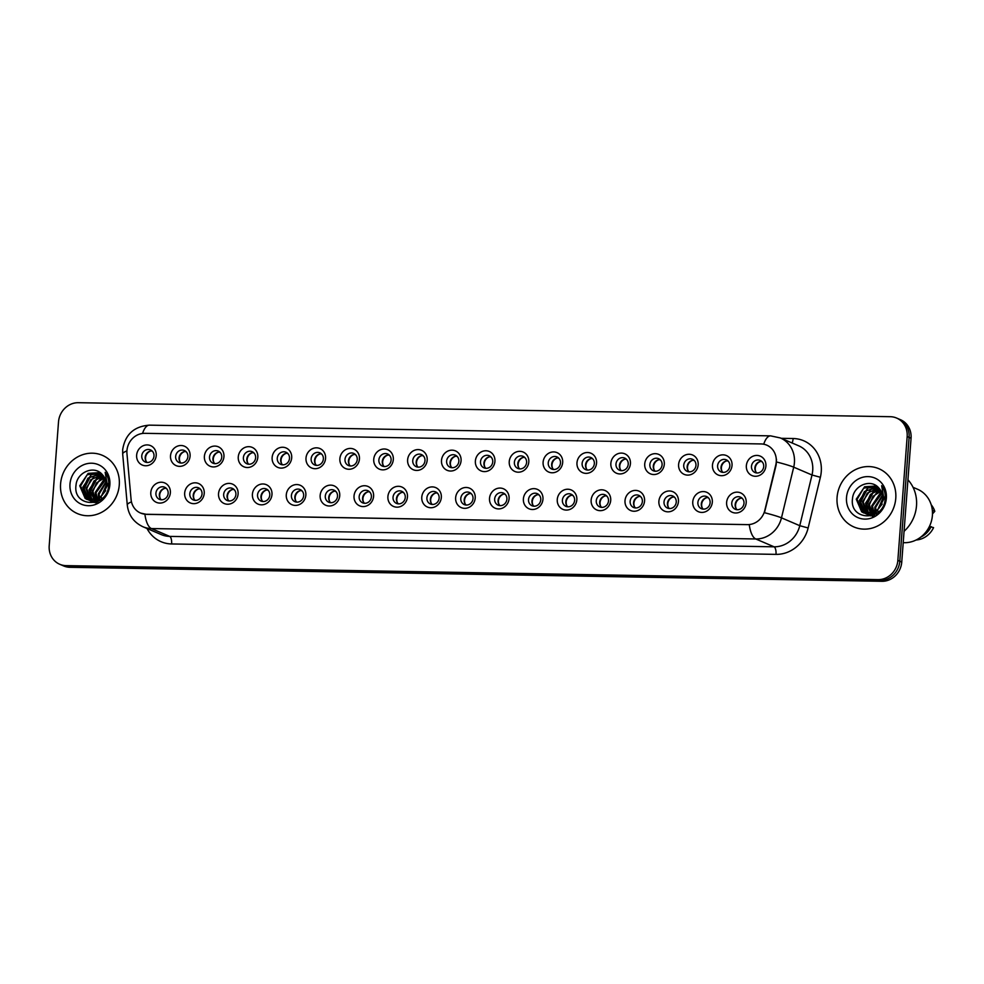 <?xml version="1.0" encoding="UTF-8"?>
<svg xmlns="http://www.w3.org/2000/svg" width="984" height="984" viewBox="0 0 984 984"><rect width="100%" height="100%" fill="white"/><g stroke="black" fill="none" stroke-linecap="round" stroke-linejoin="round"><path stroke-width="1.48" d="M204.229 493.402A10.566 9.668 113.2 0 1 193.663 503.66A10.566 9.668 113.2 0 1 184.672 493.07A10.566 9.668 113.2 0 1 195.238 482.812A10.566 9.668 113.2 0 1 204.229 493.402M189.801 493.759A6.605 6.039 -66.8 0 0 193.307 499.933A6.605 6.039 -66.8 0 0 202.028 493.968A6.605 6.039 -66.8 0 0 198.51 487.793A6.605 6.039 -66.8 0 0 189.801 493.759M238.103 493.98A10.566 9.668 113.2 0 1 227.538 504.238A10.566 9.668 113.2 0 1 218.534 493.648A10.566 9.668 113.2 0 1 229.112 483.39A10.566 9.668 113.2 0 1 238.103 493.98M223.675 494.337A6.605 6.039 -66.8 0 0 227.181 500.512A6.605 6.039 -66.8 0 0 235.902 494.546A6.605 6.039 -66.8 0 0 232.384 488.384A6.605 6.039 -66.8 0 0 223.675 494.337M271.978 494.571A10.566 9.668 113.2 0 1 261.412 504.829A10.566 9.668 113.2 0 1 252.408 494.239A10.566 9.668 113.2 0 1 262.974 483.98A10.566 9.668 113.2 0 1 271.978 494.571M257.55 494.927A6.605 6.039 -66.8 0 0 261.055 501.09A6.605 6.039 -66.8 0 0 269.776 495.137A6.605 6.039 -66.8 0 0 266.258 488.962A6.605 6.039 -66.8 0 0 257.55 494.927M305.852 495.149A10.566 9.668 113.2 0 1 295.286 505.407A10.566 9.668 113.2 0 1 286.282 494.817A10.566 9.668 113.2 0 1 296.848 484.558A10.566 9.668 113.2 0 1 305.852 495.149M291.412 495.506A6.605 6.039 -66.8 0 0 294.929 501.68A6.605 6.039 -66.8 0 0 303.65 495.715A6.605 6.039 -66.8 0 0 300.132 489.54A6.605 6.039 -66.8 0 0 291.412 495.506M339.726 495.739A10.566 9.668 113.2 0 1 329.16 505.997A10.566 9.668 113.2 0 1 320.157 495.395A10.566 9.668 113.2 0 1 330.722 485.137A10.566 9.668 113.2 0 1 339.726 495.739M325.286 496.096A6.605 6.039 -66.8 0 0 328.804 502.258A6.605 6.039 -66.8 0 0 337.512 496.305A6.605 6.039 -66.8 0 0 334.007 490.13A6.605 6.039 -66.8 0 0 325.286 496.096M373.6 496.317A10.566 9.668 113.2 0 1 363.034 506.576A10.566 9.668 113.2 0 1 354.031 495.985A10.566 9.668 113.2 0 1 364.597 485.727A10.566 9.668 113.2 0 1 373.6 496.317M359.16 496.674A6.605 6.039 -66.8 0 0 362.678 502.849A6.605 6.039 -66.8 0 0 371.386 496.883A6.605 6.039 -66.8 0 0 367.881 490.708A6.605 6.039 -66.8 0 0 359.16 496.674M407.462 496.908A10.566 9.668 113.2 0 1 396.896 507.166A10.566 9.668 113.2 0 1 387.905 496.563A10.566 9.668 113.2 0 1 398.471 486.305A10.566 9.668 113.2 0 1 407.462 496.908M393.034 497.264A6.605 6.039 -66.8 0 0 396.552 503.427A6.605 6.039 -66.8 0 0 405.26 497.474A6.605 6.039 -66.8 0 0 401.743 491.299A6.605 6.039 -66.8 0 0 393.034 497.264M441.336 497.486A10.566 9.668 113.2 0 1 430.771 507.744A10.566 9.668 113.2 0 1 421.779 497.154A10.566 9.668 113.2 0 1 432.345 486.896A10.566 9.668 113.2 0 1 441.336 497.486M426.908 497.842A6.605 6.039 -66.8 0 0 430.426 504.017A6.605 6.039 -66.8 0 0 439.135 498.052A6.605 6.039 -66.8 0 0 435.617 491.877A6.605 6.039 -66.8 0 0 426.908 497.842M475.211 498.076A10.566 9.668 113.2 0 1 464.645 508.334A10.566 9.668 113.2 0 1 455.641 497.732A10.566 9.668 113.2 0 1 466.219 487.474A10.566 9.668 113.2 0 1 475.211 498.076M460.783 498.421A6.605 6.039 -66.8 0 0 464.288 504.595A6.605 6.039 -66.8 0 0 473.009 498.642A6.605 6.039 -66.8 0 0 469.491 492.467A6.605 6.039 -66.8 0 0 460.783 498.421M509.085 498.654A10.566 9.668 113.2 0 1 498.519 508.912A10.566 9.668 113.2 0 1 489.515 498.322A10.566 9.668 113.2 0 1 500.081 488.064A10.566 9.668 113.2 0 1 509.085 498.654M494.657 499.011A6.605 6.039 -66.8 0 0 498.162 505.186A6.605 6.039 -66.8 0 0 506.883 499.22A6.605 6.039 -66.8 0 0 503.365 493.046A6.605 6.039 -66.8 0 0 494.657 499.011M542.959 499.245A10.566 9.668 113.2 0 1 532.393 509.503A10.566 9.668 113.2 0 1 523.39 498.9A10.566 9.668 113.2 0 1 533.955 488.642A10.566 9.668 113.2 0 1 542.959 499.245M528.519 499.589A6.605 6.039 -66.8 0 0 532.037 505.764A6.605 6.039 -66.8 0 0 540.757 499.811A6.605 6.039 -66.8 0 0 537.239 493.636A6.605 6.039 -66.8 0 0 528.519 499.589M576.833 499.823A10.566 9.668 113.2 0 1 566.267 510.081A10.566 9.668 113.2 0 1 557.264 499.491A10.566 9.668 113.2 0 1 567.829 489.233A10.566 9.668 113.2 0 1 576.833 499.823M562.393 500.179A6.605 6.039 -66.8 0 0 565.911 506.354A6.605 6.039 -66.8 0 0 574.619 500.389A6.605 6.039 -66.8 0 0 571.114 494.214A6.605 6.039 -66.8 0 0 562.393 500.179M610.707 500.413A10.566 9.668 113.2 0 1 600.142 510.671A10.566 9.668 113.2 0 1 591.138 500.069A10.566 9.668 113.2 0 1 601.704 489.811A10.566 9.668 113.2 0 1 610.707 500.413M596.267 500.758A6.605 6.039 -66.8 0 0 599.785 506.932A6.605 6.039 -66.8 0 0 608.493 500.967A6.605 6.039 -66.8 0 0 604.988 494.804A6.605 6.039 -66.8 0 0 596.267 500.758M644.569 500.991A10.566 9.668 113.2 0 1 634.004 511.249A10.566 9.668 113.2 0 1 625.012 500.659A10.566 9.668 113.2 0 1 635.578 490.401A10.566 9.668 113.2 0 1 644.569 500.991M630.141 501.348A6.605 6.039 -66.8 0 0 633.659 507.523A6.605 6.039 -66.8 0 0 642.367 501.557A6.605 6.039 -66.8 0 0 638.862 495.382A6.605 6.039 -66.8 0 0 630.141 501.348M678.443 501.582A10.566 9.668 113.2 0 1 667.878 511.84A10.566 9.668 113.2 0 1 658.886 501.237A10.566 9.668 113.2 0 1 669.452 490.979A10.566 9.668 113.2 0 1 678.443 501.582M664.015 501.926A6.605 6.039 -66.8 0 0 667.533 508.101A6.605 6.039 -66.8 0 0 676.242 502.135A6.605 6.039 -66.8 0 0 672.724 495.973A6.605 6.039 -66.8 0 0 664.015 501.926M712.318 502.16A10.566 9.668 113.2 0 1 701.752 512.418A10.566 9.668 113.2 0 1 692.761 501.828A10.566 9.668 113.2 0 1 703.326 491.569A10.566 9.668 113.2 0 1 712.318 502.16M697.89 502.517A6.605 6.039 -66.8 0 0 701.395 508.691A6.605 6.039 -66.8 0 0 710.116 502.726A6.605 6.039 -66.8 0 0 706.598 496.551A6.605 6.039 -66.8 0 0 697.89 502.517M746.192 502.75A10.566 9.668 113.2 0 1 735.626 512.996A10.566 9.668 113.2 0 1 726.622 502.406A10.566 9.668 113.2 0 1 737.188 492.148A10.566 9.668 113.2 0 1 746.192 502.75M731.764 503.095A6.605 6.039 -66.8 0 0 735.269 509.269A6.605 6.039 -66.8 0 0 743.99 503.304A6.605 6.039 -66.8 0 0 740.472 497.141A6.605 6.039 -66.8 0 0 731.764 503.095M170.355 492.824A10.566 9.668 113.2 0 1 159.789 503.082A10.566 9.668 113.2 0 1 150.798 492.48A10.566 9.668 113.2 0 1 161.364 482.221A10.566 9.668 113.2 0 1 170.355 492.824M155.927 493.168A6.605 6.039 -66.8 0 0 159.445 499.343A6.605 6.039 -66.8 0 0 168.153 493.378A6.605 6.039 -66.8 0 0 164.635 487.215A6.605 6.039 -66.8 0 0 155.927 493.168M190.084 456.096A10.566 9.668 113.2 0 1 179.518 466.354A10.566 9.668 113.2 0 1 170.515 455.764A10.566 9.668 113.2 0 1 181.081 445.506A10.566 9.668 113.2 0 1 190.084 456.096M175.644 456.453A6.605 6.039 -66.8 0 0 179.162 462.615A6.605 6.039 -66.8 0 0 187.87 456.662A6.605 6.039 -66.8 0 0 184.365 450.488A6.605 6.039 -66.8 0 0 175.644 456.453M223.946 456.674A10.566 9.668 113.2 0 1 213.38 466.933A10.566 9.668 113.2 0 1 204.389 456.342A10.566 9.668 113.2 0 1 214.955 446.084A10.566 9.668 113.2 0 1 223.946 456.674M209.518 457.031A6.605 6.039 -66.8 0 0 213.036 463.206A6.605 6.039 -66.8 0 0 221.744 457.24A6.605 6.039 -66.8 0 0 218.227 451.066A6.605 6.039 -66.8 0 0 209.518 457.031M257.82 457.265A10.566 9.668 113.2 0 1 247.255 467.523A10.566 9.668 113.2 0 1 238.263 456.92A10.566 9.668 113.2 0 1 248.829 446.674A10.566 9.668 113.2 0 1 257.82 457.265M243.392 457.622A6.605 6.039 -66.8 0 0 246.91 463.784A6.605 6.039 -66.8 0 0 255.619 457.831A6.605 6.039 -66.8 0 0 252.101 451.656A6.605 6.039 -66.8 0 0 243.392 457.622M291.695 457.843A10.566 9.668 113.2 0 1 281.129 468.101A10.566 9.668 113.2 0 1 272.137 457.511A10.566 9.668 113.2 0 1 282.703 447.253A10.566 9.668 113.2 0 1 291.695 457.843M277.267 458.2A6.605 6.039 -66.8 0 0 280.772 464.374A6.605 6.039 -66.8 0 0 289.493 458.409A6.605 6.039 -66.8 0 0 285.975 452.234A6.605 6.039 -66.8 0 0 277.267 458.2M325.569 458.433A10.566 9.668 113.2 0 1 315.003 468.692A10.566 9.668 113.2 0 1 305.999 458.089A10.566 9.668 113.2 0 1 316.565 447.831A10.566 9.668 113.2 0 1 325.569 458.433M311.141 458.79A6.605 6.039 -66.8 0 0 314.646 464.952A6.605 6.039 -66.8 0 0 323.367 458.999A6.605 6.039 -66.8 0 0 319.849 452.824A6.605 6.039 -66.8 0 0 311.141 458.79M359.443 459.011A10.566 9.668 113.2 0 1 348.877 469.27A10.566 9.668 113.2 0 1 339.874 458.679A10.566 9.668 113.2 0 1 350.439 448.421A10.566 9.668 113.2 0 1 359.443 459.011M345.003 459.368A6.605 6.039 -66.8 0 0 348.521 465.543A6.605 6.039 -66.8 0 0 357.241 459.577A6.605 6.039 -66.8 0 0 353.723 453.403A6.605 6.039 -66.8 0 0 345.003 459.368M393.317 459.602A10.566 9.668 113.2 0 1 382.751 469.86A10.566 9.668 113.2 0 1 373.748 459.257A10.566 9.668 113.2 0 1 384.313 448.999A10.566 9.668 113.2 0 1 393.317 459.602M378.877 459.946A6.605 6.039 -66.8 0 0 382.395 466.121A6.605 6.039 -66.8 0 0 391.103 460.168A6.605 6.039 -66.8 0 0 387.598 453.993A6.605 6.039 -66.8 0 0 378.877 459.946M427.191 460.18A10.566 9.668 113.2 0 1 416.626 470.438A10.566 9.668 113.2 0 1 407.622 459.848A10.566 9.668 113.2 0 1 418.188 449.59A10.566 9.668 113.2 0 1 427.191 460.18M412.751 460.537A6.605 6.039 -66.8 0 0 416.269 466.711A6.605 6.039 -66.8 0 0 424.977 460.746A6.605 6.039 -66.8 0 0 421.472 454.571A6.605 6.039 -66.8 0 0 412.751 460.537M461.066 460.77A10.566 9.668 113.2 0 1 450.488 471.028A10.566 9.668 113.2 0 1 441.496 460.426A10.566 9.668 113.2 0 1 452.062 450.168A10.566 9.668 113.2 0 1 461.066 460.77M446.625 461.115A6.605 6.039 -66.8 0 0 450.143 467.289A6.605 6.039 -66.8 0 0 458.851 461.336A6.605 6.039 -66.8 0 0 455.346 455.161A6.605 6.039 -66.8 0 0 446.625 461.115M494.927 461.348A10.566 9.668 113.2 0 1 484.362 471.607A10.566 9.668 113.2 0 1 475.37 461.016A10.566 9.668 113.2 0 1 485.936 450.758A10.566 9.668 113.2 0 1 494.927 461.348M480.499 461.705A6.605 6.039 -66.8 0 0 484.017 467.88A6.605 6.039 -66.8 0 0 492.726 461.914A6.605 6.039 -66.8 0 0 489.208 455.74A6.605 6.039 -66.8 0 0 480.499 461.705M528.802 461.939A10.566 9.668 113.2 0 1 518.236 472.197A10.566 9.668 113.2 0 1 509.245 461.594A10.566 9.668 113.2 0 1 519.81 451.336A10.566 9.668 113.2 0 1 528.802 461.939M514.374 462.283A6.605 6.039 -66.8 0 0 517.879 468.458A6.605 6.039 -66.8 0 0 526.6 462.492A6.605 6.039 -66.8 0 0 523.082 456.33A6.605 6.039 -66.8 0 0 514.374 462.283M562.676 462.517A10.566 9.668 113.2 0 1 552.11 472.775A10.566 9.668 113.2 0 1 543.106 462.185A10.566 9.668 113.2 0 1 553.684 451.927A10.566 9.668 113.2 0 1 562.676 462.517M548.248 462.874A6.605 6.039 -66.8 0 0 551.753 469.048A6.605 6.039 -66.8 0 0 560.474 463.083A6.605 6.039 -66.8 0 0 556.956 456.908A6.605 6.039 -66.8 0 0 548.248 462.874M596.55 463.107A10.566 9.668 113.2 0 1 585.984 473.365A10.566 9.668 113.2 0 1 576.981 462.763A10.566 9.668 113.2 0 1 587.546 452.505A10.566 9.668 113.2 0 1 596.55 463.107M582.122 463.452A6.605 6.039 -66.8 0 0 585.628 469.626A6.605 6.039 -66.8 0 0 594.348 463.661A6.605 6.039 -66.8 0 0 590.831 457.498A6.605 6.039 -66.8 0 0 582.122 463.452M630.424 463.685A10.566 9.668 113.2 0 1 619.858 473.944A10.566 9.668 113.2 0 1 610.855 463.353A10.566 9.668 113.2 0 1 621.421 453.095A10.566 9.668 113.2 0 1 630.424 463.685M615.984 464.042A6.605 6.039 -66.8 0 0 619.502 470.217A6.605 6.039 -66.8 0 0 628.222 464.251A6.605 6.039 -66.8 0 0 624.705 458.077A6.605 6.039 -66.8 0 0 615.984 464.042M664.298 464.276A10.566 9.668 113.2 0 1 653.733 474.534A10.566 9.668 113.2 0 1 644.729 463.931A10.566 9.668 113.2 0 1 655.295 453.673A10.566 9.668 113.2 0 1 664.298 464.276M649.858 464.62A6.605 6.039 -66.8 0 0 653.376 470.795A6.605 6.039 -66.8 0 0 662.084 464.829A6.605 6.039 -66.8 0 0 658.579 458.667A6.605 6.039 -66.8 0 0 649.858 464.62M698.173 464.854A10.566 9.668 113.2 0 1 687.595 475.112A10.566 9.668 113.2 0 1 678.603 464.522A10.566 9.668 113.2 0 1 689.169 454.264A10.566 9.668 113.2 0 1 698.173 464.854M683.732 465.211A6.605 6.039 -66.8 0 0 687.25 471.385A6.605 6.039 -66.8 0 0 695.959 465.42A6.605 6.039 -66.8 0 0 692.453 459.245A6.605 6.039 -66.8 0 0 683.732 465.211M732.034 465.432A10.566 9.668 113.2 0 1 721.469 475.69A10.566 9.668 113.2 0 1 712.477 465.1A10.566 9.668 113.2 0 1 723.043 454.842A10.566 9.668 113.2 0 1 732.034 465.432M717.607 465.789A6.605 6.039 -66.8 0 0 721.124 471.963A6.605 6.039 -66.8 0 0 729.833 465.998A6.605 6.039 -66.8 0 0 726.315 459.823A6.605 6.039 -66.8 0 0 717.607 465.789M765.909 466.022A10.566 9.668 113.2 0 1 755.343 476.281A10.566 9.668 113.2 0 1 746.352 465.69A10.566 9.668 113.2 0 1 756.917 455.432A10.566 9.668 113.2 0 1 765.909 466.022M751.481 466.379A6.605 6.039 -66.8 0 0 754.999 472.541A6.605 6.039 -66.8 0 0 763.707 466.588A6.605 6.039 -66.8 0 0 760.189 460.414A6.605 6.039 -66.8 0 0 751.481 466.379M156.21 455.506A10.566 9.668 113.2 0 1 145.644 465.764A10.566 9.668 113.2 0 1 136.641 455.174A10.566 9.668 113.2 0 1 147.206 444.916A10.566 9.668 113.2 0 1 156.21 455.506M141.77 455.863A6.605 6.039 -66.8 0 0 145.288 462.037A6.605 6.039 -66.8 0 0 153.996 456.072A6.605 6.039 -66.8 0 0 150.49 449.909A6.605 6.039 -66.8 0 0 141.77 455.863M195.152 500.364A6.605 6.039 113.2 0 1 200.096 488.814M229.014 500.954A6.605 6.039 113.2 0 1 233.971 489.405M262.888 501.532A6.605 6.039 113.2 0 1 267.845 489.983M296.762 502.123A6.605 6.039 113.2 0 1 301.707 490.573M330.636 502.701A6.605 6.039 113.2 0 1 335.581 491.151M364.511 503.291A6.605 6.039 113.2 0 1 369.455 491.742M398.385 503.869A6.605 6.039 113.2 0 1 403.329 492.32M432.259 504.448A6.605 6.039 113.2 0 1 437.203 492.91M466.121 505.038A6.605 6.039 113.2 0 1 471.078 493.488M499.995 505.616A6.605 6.039 113.2 0 1 504.952 494.079M533.869 506.207A6.605 6.039 113.2 0 1 538.814 494.657M567.743 506.785A6.605 6.039 113.2 0 1 572.688 495.247M601.618 507.375A6.605 6.039 113.2 0 1 606.562 495.825M635.492 507.953A6.605 6.039 113.2 0 1 640.436 496.403M669.366 508.543A6.605 6.039 113.2 0 1 674.311 496.994M703.228 509.122A6.605 6.039 113.2 0 1 708.185 497.572M737.102 509.712A6.605 6.039 113.2 0 1 742.059 498.162M161.278 499.786A6.605 6.039 113.2 0 1 166.222 488.236M180.995 463.058A6.605 6.039 113.2 0 1 185.939 451.508M214.869 463.648A6.605 6.039 113.2 0 1 219.813 452.099M248.743 464.227A6.605 6.039 113.2 0 1 253.688 452.677M282.605 464.817A6.605 6.039 113.2 0 1 287.562 453.267M316.479 465.395A6.605 6.039 113.2 0 1 321.436 453.845M350.353 465.973A6.605 6.039 113.2 0 1 355.31 454.436M384.227 466.564A6.605 6.039 113.2 0 1 389.172 455.014M418.102 467.142A6.605 6.039 113.2 0 1 423.046 455.604M451.976 467.732A6.605 6.039 113.2 0 1 456.92 456.182M485.85 468.31A6.605 6.039 113.2 0 1 490.795 456.773M519.712 468.901A6.605 6.039 113.2 0 1 524.669 457.351M553.586 469.479A6.605 6.039 113.2 0 1 558.543 457.929M587.46 470.069A6.605 6.039 113.2 0 1 592.417 458.519M621.334 470.647A6.605 6.039 113.2 0 1 626.279 459.097M655.209 471.238A6.605 6.039 113.2 0 1 660.153 459.688M689.083 471.816A6.605 6.039 113.2 0 1 694.028 460.266M722.957 472.406A6.605 6.039 113.2 0 1 727.902 460.856M756.831 472.984A6.605 6.039 113.2 0 1 761.776 461.434M147.12 462.48A6.605 6.039 113.2 0 1 152.065 450.93M126.961 453.698A17.823 16.322 113.2 0 1 126.948 450.635A17.823 16.322 113.2 0 1 144.771 433.329L761.087 443.944A17.823 16.322 113.2 0 1 766.782 445.162A17.823 16.322 113.2 0 1 775.786 464.878L764.814 510.364A17.823 16.322 113.2 0 1 747.459 524.62L146.247 514.263A17.823 16.322 113.2 0 1 140.552 513.045A17.823 16.322 113.2 0 1 131.081 499.442L126.961 453.698M60.578 483.968A31.685 29.016 -66.8 0 0 77.453 513.599A31.685 29.016 -66.8 0 0 119.273 484.977A31.685 29.016 -66.8 0 0 102.41 455.346A31.685 29.016 -66.8 0 0 60.578 483.968A31.685 29.016 -66.8 0 0 77.453 513.599A31.685 29.016 -66.8 0 0 119.273 484.977A31.685 29.016 -66.8 0 0 102.41 455.346A31.685 29.016 -66.8 0 0 60.578 483.968M837.076 497.351A31.685 29.016 -66.8 0 0 853.952 526.981A31.685 29.016 -66.8 0 0 895.772 498.359A31.685 29.016 -66.8 0 0 878.909 468.728A31.685 29.016 -66.8 0 0 837.076 497.351A31.685 29.016 -66.8 0 0 853.952 526.981A31.685 29.016 -66.8 0 0 895.772 498.359A31.685 29.016 -66.8 0 0 878.909 468.728A31.685 29.016 -66.8 0 0 837.076 497.351M59.741 564.275L63.64 565.948A19.803 18.13 -66.8 0 0 69.975 567.301L881.935 581.298A19.803 18.13 -66.8 0 0 901.75 562.061L911.061 438.237L909.105 437.4A19.803 18.13 -66.8 0 0 898.564 418.889A19.803 18.13 -66.8 0 1 909.105 437.4L899.794 561.224L909.105 437.4L907.162 436.564A19.803 18.13 -66.8 0 0 896.621 418.052A19.803 18.13 -66.8 0 0 890.286 416.699L78.326 402.702A19.803 18.13 -66.8 0 0 58.511 421.939L49.2 545.763A19.803 18.13 -66.8 0 0 59.741 564.275A19.803 18.13 -66.8 0 0 66.076 565.628L878.036 579.625A19.803 18.13 -66.8 0 0 897.851 560.388L907.162 436.564M881.935 581.298L879.991 580.462A19.803 18.13 -66.8 0 0 899.794 561.224A19.803 18.13 -66.8 0 1 879.991 580.462L68.019 566.464L879.991 580.462L878.036 579.625M61.697 565.111A19.803 18.13 -66.8 0 0 68.019 566.464A19.803 18.13 -66.8 0 1 61.697 565.111M776.474 459.307L776.142 465.026L764.457 512.713A23.099 1.697 13.6 0 1 781.481 517.842A26.408 24.182 113.2 0 1 755.774 538.974A23.099 8.696 91 0 1 749.267 524.669L146.481 514.361L140.7 513.107M911.061 438.237A19.803 18.13 -66.8 0 0 900.52 419.725L896.621 418.052M150.7 451.004A7.257 6.654 -66.8 0 0 146.235 461.434M152.495 451.373L151.45 450.918M166.653 488.679L165.607 488.224M164.857 488.31A7.257 6.654 -66.8 0 0 160.38 498.74M184.574 451.582A7.257 6.654 -66.8 0 0 180.109 462.025M186.37 451.951L185.324 451.508M218.448 452.173A7.257 6.654 -66.8 0 0 213.971 462.603M220.244 452.542L219.198 452.087M252.322 452.751A7.257 6.654 -66.8 0 0 247.845 463.193M254.118 453.12L253.072 452.677M286.196 453.341A7.257 6.654 -66.8 0 0 281.719 463.772M287.992 453.71L286.947 453.255M200.527 489.257L199.481 488.814M198.731 488.888A7.257 6.654 -66.8 0 0 194.254 499.331M234.401 489.847L233.356 489.392M232.605 489.478A7.257 6.654 -66.8 0 0 228.128 499.909M268.275 490.426L267.217 489.983M266.48 490.057A7.257 6.654 -66.8 0 0 262.002 500.499M101.5 498.925L101.34 497.228M101.352 496.17L106.21 485.309M99.175 500.573L98.707 499.109M98.548 498.433L98.326 493.759L105.977 481.766M100.024 501.102L99.101 494.091L106.1 482.529M97.219 501.52L96.444 500.106M96.211 499.577L95.227 492.43L103.615 480.007L105.263 479.257M98.228 502.209L96.001 492.763L105.472 479.823M95.288 501.754L94.403 500.61M94.12 500.192L92.139 491.102L100.516 478.679L104.329 477.265M96.838 502.886L92.902 491.434L96.53 482.91L104.575 477.732M92.189 500.425L89.04 489.774L97.428 477.363L103.234 475.641M96.001 503.23L89.802 490.106L93.947 480.992L103.517 476.022M94.366 502.541L92.152 501.582M91.795 501.373L90.725 500.635M90.38 500.364L85.94 488.445L94.329 476.035L102.041 474.3M92.213 501.471L86.715 488.777L90.774 479.749L102.336 474.62M97.514 501.459L89.064 500.253M88.695 500.044L82.84 487.117L91.229 474.706L100.921 473.243M95.952 502.086L90.196 500.819M89.101 500.143L83.615 487.449L87.945 478.15L101.192 473.488M102.348 495.038L106.186 485.752C106.444 481.311 105.128 477.572 102.262 474.546C94.23 464.817 77.084 472.246 76.051 484.94C72.435 507.51 106.678 508.568 108.597 486.219L108.72 485.112C109.027 480.278 107.834 476.01 105.153 472.295L107.428 485.444L102.348 495.038L98.486 498.47L87.096 499.491L85.177 498.445L79.741 485.788L88.13 473.378L100.085 472.591M105.694 490.672L98.954 498.974L87.096 499.491M87.49 499.651L80.516 486.121L87.121 474.841L99.335 472.418M107.6 484.103L108.683 483.341M102.238 495.173L106.112 486.563M69.987 484.128A21.525 19.705 -66.8 0 0 88.326 505.714A21.525 19.705 -66.8 0 0 109.864 484.817A21.525 19.705 -66.8 0 0 91.524 463.218A21.525 19.705 -66.8 0 0 69.987 484.128M83.775 491.828L83.861 489.294L90.749 475.789M89.975 494.534L90.061 491.938L97.01 478.384M904.062 531.311A35.645 32.632 -66.8 0 0 916.51 505.739A35.645 32.632 -66.8 0 0 907.937 479.811M903.214 542.651A28.056 25.682 -66.8 0 0 932.401 515.444A28.056 25.682 -66.8 0 0 917.469 489.208L913.054 487.314M877.999 512.32L877.851 510.61M877.851 509.552L882.709 498.703M875.674 513.956L875.206 512.492M875.047 511.815L874.825 507.141L882.476 495.149M876.523 514.484L875.6 507.473L882.599 495.911M873.718 514.903L872.943 513.488M872.71 512.971L871.726 505.813L880.114 493.402L881.762 492.64M874.727 515.591L872.5 506.145L881.971 493.205M871.787 515.136L870.901 513.992M870.619 513.574L868.638 504.484L877.027 492.074L880.828 490.659M873.337 516.268L869.401 504.817L873.029 496.293L881.074 491.114M868.688 513.808L865.539 503.156L873.927 490.745L879.733 489.036M872.5 516.612L866.301 503.488L870.446 494.386L880.016 489.405M870.865 515.936L868.651 514.964M868.294 514.755L867.224 514.017M866.879 513.746L862.439 501.828L870.828 489.417L878.54 487.695M868.712 514.853L863.214 502.16L867.273 493.132L878.835 488.002M874.013 514.841L865.563 513.648M865.194 513.427L859.339 500.499L867.728 488.089L877.421 486.625M872.451 515.468L866.695 514.202M865.612 513.525L860.114 500.831L864.444 491.533L877.691 486.871M878.847 508.421L882.685 499.134C882.943 494.694 881.627 490.954 878.761 487.929C870.729 478.199 853.583 485.629 852.55 498.322C848.946 520.893 883.177 521.951 885.108 499.601L885.219 498.494C885.526 493.661 884.333 489.392 881.652 485.69L883.927 498.827L878.847 508.421L874.985 511.852L863.595 512.873L861.676 511.828L856.252 499.183L864.629 486.76L876.584 485.985M882.193 504.066L875.452 512.356L863.595 512.873M863.989 513.033L857.015 499.515L863.62 488.224L875.834 485.813M884.099 497.486L885.182 496.723M878.737 508.568L882.611 499.958M846.498 497.51A21.525 19.705 -66.8 0 0 864.825 519.109A21.525 19.705 -66.8 0 0 886.363 498.199A21.525 19.705 -66.8 0 0 868.023 476.613A21.525 19.705 -66.8 0 0 846.498 497.51M926.276 531.557A19.803 18.13 -66.8 0 0 929.794 526.563L929.437 526.415M916.129 539.995A21.119 19.336 -66.8 0 0 933.57 527.633L929.794 526.563M920.827 537.055A21.119 19.336 -66.8 0 0 931.135 526.588M932.488 513.906L934.8 511.336A21.119 19.336 -66.8 0 0 931.221 504.792M932.365 510.302L934.8 511.336M860.274 505.21L860.373 502.676L867.248 489.171M866.474 507.916L866.56 505.333L873.509 491.779M320.071 453.919A7.257 6.654 -66.8 0 0 315.593 464.362M321.866 454.288L320.809 453.845M353.933 454.51A7.257 6.654 -66.8 0 0 349.468 464.94M355.741 454.879L354.683 454.423M387.807 455.088A7.257 6.654 -66.8 0 0 383.342 465.518M389.603 455.457L388.557 455.014M302.137 491.016L301.092 490.561M300.341 490.647A7.257 6.654 -66.8 0 0 295.877 501.077M336.011 491.594L334.966 491.151M334.216 491.225A7.257 6.654 -66.8 0 0 329.751 501.668M369.886 492.184L368.84 491.729M368.09 491.816A7.257 6.654 -66.8 0 0 363.625 502.246M421.681 455.666A7.257 6.654 -66.8 0 0 417.216 466.108M423.477 456.047L422.431 455.592M455.555 456.256A7.257 6.654 -66.8 0 0 451.078 466.687M457.351 456.625L456.305 456.17M489.429 456.834A7.257 6.654 -66.8 0 0 484.952 467.277M491.225 457.203L490.18 456.761M523.303 457.425A7.257 6.654 -66.8 0 0 518.826 467.855M525.099 457.794L524.054 457.339M557.178 458.003A7.257 6.654 -66.8 0 0 552.701 468.446M558.973 458.372L557.928 457.929M403.76 492.763L402.714 492.32M401.964 492.394A7.257 6.654 -66.8 0 0 397.487 502.836M437.634 493.353L436.588 492.898M435.838 492.984A7.257 6.654 -66.8 0 0 431.361 503.414M471.508 493.931L470.463 493.488M469.712 493.562A7.257 6.654 -66.8 0 0 465.235 503.993M505.382 494.509L504.325 494.066M503.587 494.14A7.257 6.654 -66.8 0 0 499.109 504.583M539.257 495.1L538.199 494.644M537.448 494.731A7.257 6.654 -66.8 0 0 532.984 505.161M591.052 458.593A7.257 6.654 -66.8 0 0 586.575 469.024M592.848 458.962L591.79 458.507M624.914 459.171A7.257 6.654 -66.8 0 0 620.449 469.614M626.71 459.54L625.664 459.097M658.788 459.762A7.257 6.654 -66.8 0 0 654.323 470.192M660.584 460.131L659.538 459.676M692.662 460.34A7.257 6.654 -66.8 0 0 688.185 470.782M694.458 460.709L693.413 460.266M726.536 460.93A7.257 6.654 -66.8 0 0 722.059 471.361M728.332 461.299L727.287 460.844M760.411 461.508A7.257 6.654 -66.8 0 0 755.933 471.951M762.206 461.877L761.161 461.434M573.118 495.678L572.073 495.235M571.323 495.309A7.257 6.654 -66.8 0 0 566.858 505.751M606.993 496.268L605.947 495.813M605.197 495.899A7.257 6.654 -66.8 0 0 600.732 506.329M640.867 496.846L639.821 496.403M639.071 496.477A7.257 6.654 -66.8 0 0 634.594 506.92M674.741 497.437L673.696 496.981M672.945 497.068A7.257 6.654 -66.8 0 0 668.468 507.498M708.615 498.015L707.57 497.572M706.819 497.646A7.257 6.654 -66.8 0 0 702.342 508.088M742.489 498.605L741.432 498.15M740.694 498.236A7.257 6.654 -66.8 0 0 736.216 508.666M781.21 438.311L793.141 438.52A6.605 2.485 -89 0 1 792.009 442.948M793.141 438.52A33.001 30.221 113.2 0 1 821.259 471.631A33.001 30.221 113.2 0 1 820.373 477.277L808.135 527.965A33.001 30.221 113.2 0 1 776.007 554.373L171.622 543.955A33.001 30.221 113.2 0 1 147.01 528.494M812.71 470.475A26.408 24.182 -66.8 0 0 798.651 445.789L780.361 437.954A26.408 24.182 113.2 0 1 794.42 462.64A26.408 24.182 113.2 0 1 793.707 467.166L781.481 517.842L799.771 525.69L811.997 475.001A26.408 24.182 -66.8 0 0 812.71 470.475M763.719 444.227A23.099 8.696 -89 0 1 770.607 435.863L149.408 425.149C133.996 426.355 125.079 434.547 122.668 449.725L122.692 454.091A23.099 4.711 -5.1 0 1 126.924 450.906M122.692 454.091L127.28 505.075C128.51 515.136 133.738 522.369 142.951 526.76A26.408 24.182 113.2 0 0 151.388 528.556L169.678 536.391L774.064 546.809L755.774 538.974L151.388 528.556A23.099 8.696 -89 0 1 144.894 514.251M127.28 505.075A23.099 4.711 -5.1 0 1 131.475 501.901M776.561 461.988A23.099 1.697 13.6 0 1 793.707 467.166L811.997 475.001L820.373 477.277M149.408 425.149A23.099 8.696 91 0 0 142.545 433.452M66.076 565.628L69.975 567.301M897.851 560.388L901.75 562.061M776.007 554.373A6.605 2.485 -89 0 0 774.064 546.809A26.408 24.182 -66.8 0 0 799.771 525.69L808.135 527.965M142.951 526.76L161.241 534.595A26.408 24.182 -66.8 0 0 169.678 536.391A6.605 2.485 -89 0 1 171.622 543.955M780.361 437.954L770.607 435.863M94.07 502.48L93.295 502.147M870.569 515.862L869.794 515.53"/></g></svg>
